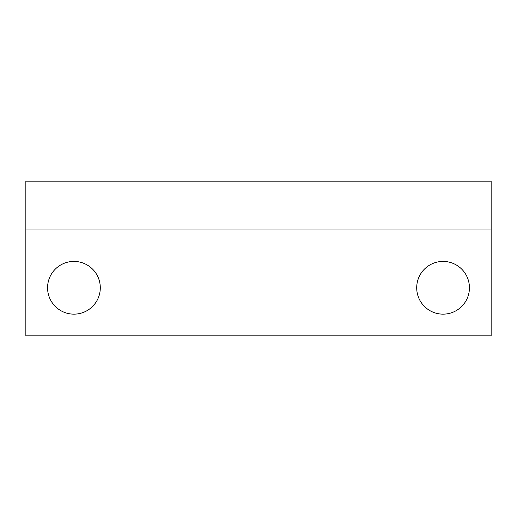 <?xml version="1.0" encoding="UTF-8"?>
<svg xmlns="http://www.w3.org/2000/svg" width="517" height="517" viewBox="0 0 517 517"><rect width="100%" height="100%" fill="white"/><g stroke="black" fill="none" stroke-linecap="round" stroke-linejoin="round"><path stroke-width="0.78" d="M100.298 287.782A26.367 26.367 0 0 1 60.748 310.614A26.367 26.367 0 0 1 60.748 264.95A26.367 26.367 0 0 1 100.298 287.782M469.436 287.782A26.367 26.367 0 0 1 429.886 310.614A26.367 26.367 0 0 1 429.886 264.95A26.367 26.367 0 0 1 469.436 287.782M491.15 229.994L491.15 181.137L25.85 181.137L25.85 335.863L491.15 335.863L491.15 229.994L25.85 229.994"/></g></svg>
